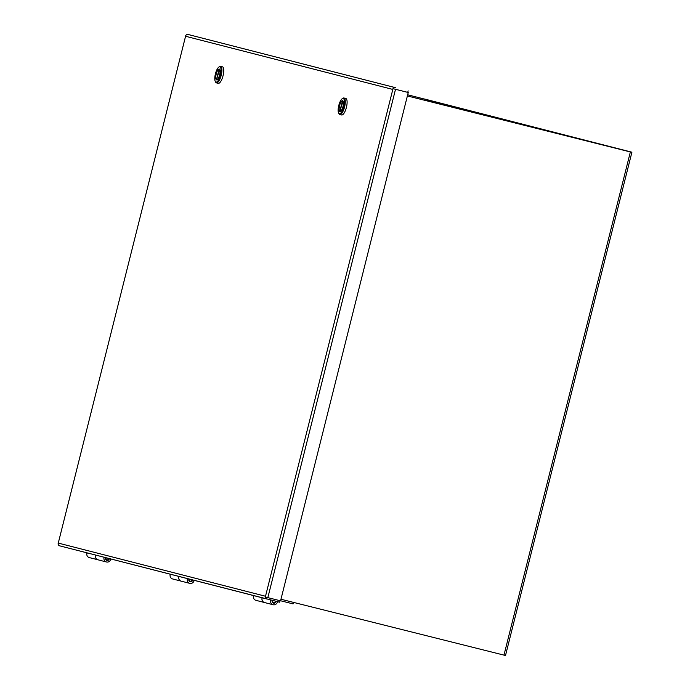 <?xml version="1.0" encoding="UTF-8"?>
<svg xmlns="http://www.w3.org/2000/svg" width="690" height="690" viewBox="0 0 690 690"><rect width="100%" height="100%" fill="white"/><g stroke="black" fill="none" stroke-linecap="round" stroke-linejoin="round"><path stroke-width="1.03" d="M192.622 579.945A2.027 1.915 -75.6 0 1 190.199 581.791A2.027 1.915 -75.6 0 1 188.974 579.014M178.908 576.435A3.648 3.45 104.4 0 0 181.229 581.17A3.648 3.45 -75.6 0 1 178.848 576.417M187.473 578.625A3.648 3.45 104.4 0 0 189.802 583.361A3.648 3.45 104.4 0 0 194.123 580.333M95.582 555.053A3.648 3.45 104.4 0 0 97.911 559.788A3.648 3.45 -75.6 0 1 97.868 559.78A3.648 3.45 -75.6 0 1 95.539 555.045M97.868 559.78L89.303 557.58A3.648 3.45 -75.6 0 1 86.975 552.845M109.055 558.512A2.027 1.915 -75.6 0 1 106.76 560.384M108.649 558.408A1.38 1.302 -75.6 0 1 107.002 559.78A1.38 1.302 -75.6 0 1 106.217 557.779M181.177 581.153L172.612 578.953A3.648 3.45 -75.6 0 1 170.283 574.218M192.363 579.885A2.027 1.915 -75.6 0 1 190.069 581.756M191.958 579.781A1.38 1.302 -75.6 0 1 190.319 581.153A1.38 1.302 -75.6 0 1 189.526 579.152M264.52 602.534A3.648 3.45 -75.6 0 1 262.157 597.79M264.486 602.525L255.921 600.326A3.648 3.45 -75.6 0 1 253.592 595.591M275.672 601.206A2.027 1.915 -75.6 0 1 273.387 603.129M275.267 601.102A1.38 1.302 -75.6 0 1 273.628 602.525A1.38 1.302 -75.6 0 1 272.852 600.498M58.391 543.116L58.081 543.832A2.337 2.208 104.4 0 0 59.711 545.85A2.337 2.208 104.4 0 0 59.719 545.85L266.944 599.015A2.337 2.208 -75.6 0 1 266.952 599.015A2.337 2.208 -75.6 0 1 265.322 597.005L280.563 600.826L408.247 92.495L393.007 88.674A2.337 2.208 -75.6 0 1 395.405 87.665L188.163 34.5A2.337 2.208 104.4 0 0 185.765 35.501L58.081 543.832L58.391 543.116L265.141 596.16L265.322 597.005L393.007 88.674L392.455 89.338L185.696 36.294M267.841 597.635L395.517 89.303L393.007 88.674L407.747 92.365L408.126 90.856M395.517 89.303L408.247 92.495M280.062 600.697L279.683 602.206L59.711 545.85M266.168 597.221L265.322 597.005M275.948 601.275A2.027 1.915 -75.6 0 1 273.525 603.172A2.027 1.915 -75.6 0 1 272.309 600.36M262.226 597.807A3.648 3.45 104.4 0 0 264.555 602.543L273.119 604.742A3.648 3.45 104.4 0 0 277.449 601.645M270.799 599.981A3.648 3.45 104.4 0 0 273.119 604.742M293.483 602.387L293.103 603.897L280.58 600.757M109.296 558.572A2.027 1.915 -75.6 0 1 106.881 560.418A2.027 1.915 -75.6 0 1 105.648 557.632M104.147 557.253A3.648 3.45 104.4 0 0 106.476 561.988A3.648 3.45 104.4 0 0 110.797 558.96M407.376 95.945L631.919 152.197L407.669 94.78L630.41 151.817L407.376 95.945L628.478 151.472L424.945 99.257M280.959 599.248L505.503 655.5L631.919 152.197M394.318 89.001L398.027 89.933M85.646 552.509L87.104 553.406M339.808 114.523L341.628 114.98A8.522 2.786 -75.9 0 0 346.406 107.407A8.522 2.786 -75.9 0 0 345.768 98.454L343.948 97.997A8.522 2.786 104.1 0 1 344.577 106.95A8.522 2.786 104.1 0 1 339.808 114.523A8.522 2.786 104.1 0 1 338.997 113.781L338.626 113.057A7.875 2.579 104.1 0 1 338.79 105.467A7.875 2.579 104.1 0 1 342.214 98.73A7.875 2.579 104.1 0 1 343.775 106.752A7.875 2.579 104.1 0 1 338.626 113.057M343.051 106.562A5.58 1.829 -75.9 0 0 342.637 100.697A5.58 1.829 -75.9 0 0 339.514 105.656A5.58 1.829 -75.9 0 0 339.929 111.521A5.58 1.829 -75.9 0 0 343.051 106.562M339.584 105.674A5.365 1.751 104.1 0 1 342.447 100.895L343.085 101.05L339.842 111.263A5.365 1.751 104.1 0 1 339.584 105.674M342.214 98.73L342.887 98.273A8.522 2.786 104.1 0 1 343.948 97.997M342.447 100.895L339.842 111.263M342.723 100.964A5.365 1.751 104.1 0 1 342.982 106.545A5.365 1.751 104.1 0 1 340.118 111.332L340.489 111.426M216.444 82.878L218.273 83.335A8.522 2.786 -75.9 0 0 223.043 75.762A8.522 2.786 -75.9 0 0 222.413 66.801L220.584 66.352A8.522 2.786 104.1 0 1 221.214 75.305A8.522 2.786 104.1 0 1 216.444 82.878A8.522 2.786 104.1 0 1 215.642 82.127L215.263 81.411A7.875 2.579 104.1 0 1 215.427 73.821A7.875 2.579 104.1 0 1 218.851 67.085A7.875 2.579 104.1 0 1 220.421 75.106A7.875 2.579 104.1 0 1 215.263 81.411M219.687 74.917A5.58 1.829 -75.9 0 0 219.282 69.052A5.58 1.829 -75.9 0 0 216.151 74.011A5.58 1.829 -75.9 0 0 216.565 79.876A5.58 1.829 -75.9 0 0 219.687 74.917M216.22 74.028A5.365 1.751 104.1 0 1 219.084 69.242L219.731 69.405L216.488 79.609A5.365 1.751 104.1 0 1 216.22 74.028M218.851 67.085L219.524 66.628A8.522 2.786 104.1 0 1 220.584 66.352M219.084 69.242L216.488 79.609M219.36 69.311A5.365 1.751 104.1 0 1 219.618 74.9A5.365 1.751 104.1 0 1 216.755 79.678L217.126 79.773M395.405 87.665L188.163 34.5M630.393 151.817L503.976 655.12M181.229 581.17L189.802 583.361M58.081 543.823L185.757 35.518M97.911 559.788L106.476 561.988M424.514 99.015L627.564 151.101"/></g></svg>
